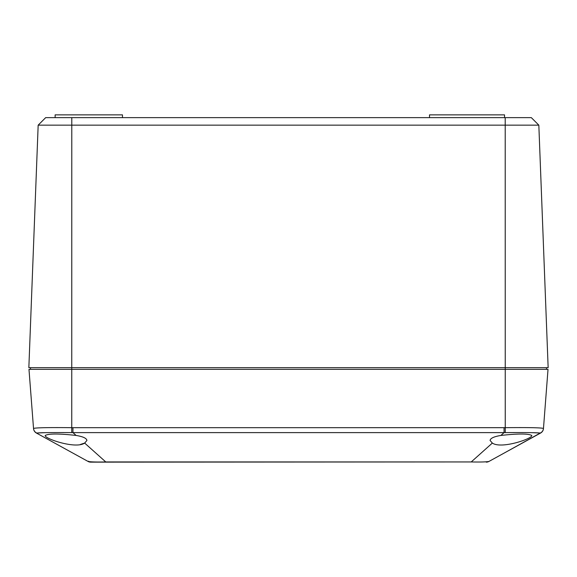 <?xml version="1.0" encoding="UTF-8"?>
<svg xmlns="http://www.w3.org/2000/svg" width="577" height="577" viewBox="0 0 577 577"><rect width="100%" height="100%" fill="white"/><g stroke="black" fill="none" stroke-linecap="round" stroke-linejoin="round"><path stroke-width="0.87" d="M505.668 452.238L540.231 433.067A5.554 5.546 -175.6 0 0 543.476 428.444C541.255 427.694 528.503 427.434 505.207 427.68L72.954 427.687L72.954 432.62L71.75 432.613C50.964 432.483 39.301 432.635 36.769 433.067L36.401 433.031A5.554 5.554 0 0 1 33.538 428.588L28.98 369.345L548.02 369.345L543.462 428.588A5.554 5.554 0 0 1 540.599 433.031L488.921 461.456C486.238 461.975 480.338 462.134 471.221 461.946L90.762 462.141A5.554 5.554 0 0 1 88.079 461.456L36.401 433.031L88.079 461.456C90.769 461.975 96.669 462.134 105.779 461.946L105.779 462.141M488.921 461.456A5.554 5.554 0 0 1 486.238 462.141A5.554 5.554 0 0 0 488.921 461.456A5.554 5.554 0 0 1 486.238 462.141M531.756 432.656L540.043 433.01M540.231 433.067C537.692 432.635 526.036 432.483 505.25 432.613L504.046 432.62L500.879 435.447C518.016 433.543 528.308 433.551 531.756 435.462C533.047 438.426 501.384 449.447 492.347 443.064L471.221 461.946L105.779 461.946L84.653 443.064C75.652 449.454 43.895 438.405 45.244 435.462C48.677 433.551 58.969 433.543 76.121 435.447C83.016 436.587 86.615 438.26 86.918 440.467L84.653 443.064L80.354 444.47M492.347 443.064L490.082 440.467C490.385 438.26 493.984 436.587 500.879 435.447M504.046 427.687L504.046 432.62L72.954 432.62L76.121 435.447M88.562 461.189A5.554 0.736 118.8 0 1 88.079 461.456M36.95 433.01L45.244 432.656M72.954 427.687L71.793 427.68C48.504 427.434 35.752 427.694 33.524 428.444A5.554 5.546 175.6 0 0 36.769 433.067M30.516 369.345L30.516 367.679M546.484 369.345L546.484 367.679M504.529 117.636L504.529 114.859L429.519 114.859L429.519 117.636M531.323 117.636L538.831 125.151L531.323 117.636L45.677 117.636L38.169 125.151L45.677 117.636M55.125 114.859L55.125 117.636L55.125 114.859L122.468 114.859L122.468 117.636M38.169 125.151L28.85 367.679L38.169 125.151L538.831 125.151L543.123 236.736M28.85 367.679L548.15 367.679L538.831 125.151M505.25 432.613L505.207 117.636M71.793 117.636L71.75 432.613"/></g></svg>
